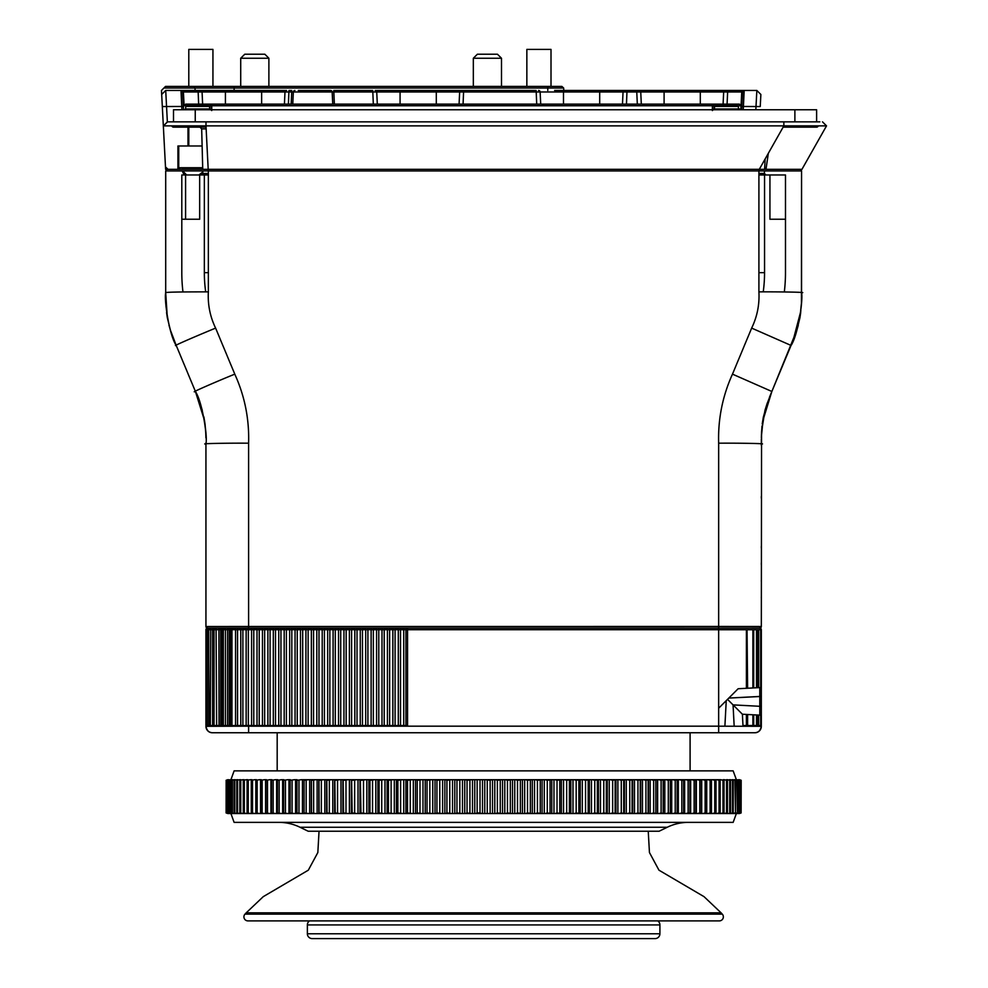 <?xml version="1.0" encoding="UTF-8"?>
<svg xmlns="http://www.w3.org/2000/svg" width="988" height="988" viewBox="0 0 988 988"><rect width="100%" height="100%" fill="white"/><g stroke="black" fill="none" stroke-linecap="round" stroke-linejoin="round"><path stroke-width="1.48" d="M309.516 920.89A4.829 4.829 0 0 0 307.367 924.916L307.367 933.771A4.829 4.829 0 0 0 312.196 938.6L655.081 938.6A4.829 4.829 0 0 0 659.91 933.771L307.367 933.771M657.761 920.89A4.829 4.829 0 0 1 659.91 924.916L659.91 933.771M647.436 938.6L319.84 938.6M244.999 914.122A4.026 4.026 0 0 0 247.951 920.89L719.338 920.89A4.026 4.026 0 0 0 722.277 914.122L721.092 912.838L246.197 912.838L244.999 914.122L722.277 914.122M667.246 827.265L300.043 827.265L308.17 831.229L659.107 831.229L667.246 827.265A48.289 48.289 0 0 1 688.414 822.374M300.043 827.265A48.289 48.289 0 0 0 278.875 822.374M230.908 813.519L234.119 822.374L733.158 822.374L736.381 813.519M227.697 813.519L739.592 813.519M729.44 813.519L727.687 813.519M491.666 813.519L485.664 813.519M490.134 780.298L491.666 779.717L485.664 779.717L490.134 780.298L490.134 812.939M487.257 780.298L487.257 812.939M497.372 780.298L501.706 779.717L495.717 779.717L497.372 780.298L497.372 812.939L501.706 813.519M497.372 812.939L495.717 813.519M500.237 780.298L500.237 812.939M507.462 780.298L511.71 779.717L505.745 779.717L507.462 780.298L507.462 812.939L511.71 813.519M507.462 812.939L505.745 813.519M510.314 780.298L510.314 812.939M517.502 780.298L521.676 779.717L515.736 779.717L517.502 780.298L517.502 812.939L521.676 813.519M517.502 812.939L515.736 813.519M520.355 780.298L520.355 812.939M527.506 780.298L531.581 779.717L525.678 779.717L527.506 780.298L527.506 812.939L531.581 813.519M527.506 812.939L525.678 813.519M530.334 780.298L530.334 812.939M537.435 780.298L541.424 779.717L535.558 779.717L537.435 780.298L537.435 812.939L541.424 813.519M537.435 812.939L535.558 813.519M540.238 780.298L540.238 812.939M547.278 780.298L551.168 779.717L545.364 779.717L547.278 780.298L547.278 812.939L551.168 813.519M547.278 812.939L545.364 813.519M550.069 780.298L550.069 812.939M557.034 780.298L560.801 779.717L555.071 779.717L557.034 780.298L557.034 812.939L560.801 813.519M557.034 812.939L555.071 813.519M559.788 780.298L559.788 812.939M566.667 780.298L570.323 779.717L564.667 779.717L566.667 780.298L566.667 812.939L570.323 813.519M566.667 812.939L564.667 813.519M569.384 780.298L569.384 812.939M576.177 780.298L579.721 779.717L574.127 779.717L576.177 780.298L576.177 812.939L579.721 813.519M576.177 812.939L574.127 813.519M578.857 780.298L578.857 812.939M585.538 780.298L588.959 779.717L583.463 779.717L585.538 780.298L585.538 812.939L588.959 813.519M585.538 812.939L583.463 813.519M588.181 780.298L588.181 812.939M594.751 780.298L598.036 779.717L592.639 779.717L594.751 780.298L594.751 812.939L598.036 813.519M594.751 812.939L592.639 813.519M597.345 780.298L597.345 812.939M603.792 780.298L606.941 779.717L601.643 779.717L603.792 780.298L603.792 812.939L606.941 813.519M603.792 812.939L601.643 813.519M606.323 780.298L606.323 812.939M612.646 780.298L615.648 779.717L610.473 779.717L612.646 780.298L612.646 812.939L615.648 813.519M612.646 812.939L610.473 813.519M615.116 780.298L615.116 812.939M621.291 780.298L624.157 779.717L619.106 779.717L621.291 780.298L621.291 812.939L624.157 813.519M621.291 812.939L619.106 813.519M623.712 780.298L623.712 812.939M629.739 780.298L632.444 779.717L627.528 779.717L629.739 780.298L629.739 812.939L632.444 813.519M629.739 812.939L627.528 813.519M632.098 780.298L632.098 812.939M637.952 780.298L640.508 779.717L635.729 779.717L637.952 780.298L637.952 812.939L640.508 813.519M637.952 812.939L635.729 813.519M640.236 780.298L640.236 812.939M645.93 780.298L648.326 779.717L643.694 779.717L645.93 780.298L645.93 812.939L648.326 813.519M645.93 812.939L643.694 813.519M648.153 780.298L648.153 812.939M653.648 780.298L655.896 779.717L651.413 779.717L653.648 780.298L653.648 812.939L655.896 813.519M653.648 812.939L651.413 813.519M655.81 780.298L655.81 812.939M661.12 812.939L663.195 813.519L663.195 779.717L661.12 780.298L661.12 812.939L658.873 813.519M661.12 780.298L658.873 779.717L664.8 779.717L664.8 813.519M668.308 780.298L670.21 779.717L666.06 779.717L668.308 780.298L668.308 812.939L670.21 813.519M668.308 812.939L666.06 813.519M670.309 780.298L670.309 812.939M675.224 780.298L676.953 779.717L672.964 779.717L675.224 780.298L675.224 812.939L676.953 813.519M675.224 812.939L672.964 813.519M677.126 780.298L677.126 812.939M681.831 780.298L683.659 780.298L683.387 779.717L679.583 779.717L681.831 780.298L681.831 812.939L683.659 812.939L683.387 813.519M681.831 812.939L679.583 813.519M683.659 780.298L683.659 812.939M688.13 780.298L689.871 780.298L689.513 779.717L685.894 779.717L688.13 780.298L688.13 812.939L689.871 812.939L689.513 813.519M688.13 812.939L685.894 813.519M689.871 780.298L689.871 812.939M694.132 780.298L695.774 780.298L695.33 779.717L691.896 779.717L694.132 780.298L694.132 812.939L695.774 812.939L695.33 813.519M694.132 812.939L691.896 813.519M695.774 780.298L695.774 812.939M699.788 780.298L701.344 780.298L700.813 779.717L697.577 779.717L699.788 780.298L699.788 812.939L701.344 812.939L700.813 813.519M699.788 812.939L697.577 813.519M701.344 780.298L701.344 812.939M705.123 780.298L706.581 780.298L705.963 779.717L702.937 779.717L705.123 780.298L705.123 812.939L706.581 812.939L705.963 813.519M705.123 812.939L702.937 813.519M706.581 780.298L706.581 812.939M710.113 780.298L711.471 780.298L710.78 779.717L707.951 779.717L710.113 780.298L710.113 812.939L711.471 812.939L710.78 813.519M710.113 812.939L707.951 813.519M711.471 780.298L711.471 812.939M714.756 780.298L716.016 780.298L715.238 779.717L712.62 779.717L714.756 780.298L714.756 812.939L716.016 812.939L715.238 813.519M714.756 812.939L712.62 813.519M716.016 780.298L716.016 812.939M719.042 780.298L720.19 780.298L719.338 779.717L716.93 779.717L719.042 780.298L719.042 812.939L720.19 812.939L719.338 813.519M719.042 812.939L716.93 813.519M720.19 780.298L720.19 812.939M722.969 780.298L720.882 779.717L722.969 780.298L722.969 812.939L724.019 812.939L723.068 813.519M722.969 812.939L720.882 813.519M724.019 780.298L724.019 812.939M726.513 780.298L724.476 779.717L726.513 780.298L726.513 812.939L727.464 812.939L726.439 813.519M726.513 812.939L724.476 813.519M727.464 780.298L727.464 812.939M729.7 780.298L727.687 779.717L729.7 780.298L729.7 812.939M730.527 780.298L730.527 812.939M732.503 780.298L730.527 779.717L732.503 780.298L732.503 812.939L733.22 812.939L732.046 813.519M732.503 812.939L730.527 813.519M733.22 780.298L733.22 812.939M734.911 780.298L732.997 779.717L734.911 780.298L735.529 812.939L734.282 813.519M734.911 812.939L732.997 813.519M735.529 780.298L735.529 812.939M736.937 780.298L735.072 779.717L736.937 780.298L737.443 812.939L736.122 813.519M736.937 812.939L735.072 813.519M737.443 780.298L737.443 812.939M738.579 780.298L736.764 779.717L738.579 780.298L738.975 812.939L737.579 813.519M738.579 812.939L736.764 813.519M738.975 780.298L738.975 812.939M739.827 780.298L738.061 779.717L739.827 780.298L740.111 812.939L738.641 813.519M739.827 812.939L738.061 813.519M740.111 780.298L740.111 812.939M740.679 780.298L738.962 779.717L740.679 780.298L740.839 812.939L739.32 813.519M740.679 812.939L738.962 813.519M740.839 780.298L740.839 812.939M741.124 812.939L741.185 780.298L739.592 779.717L741.185 780.298L741.124 812.939L739.469 813.519M741.124 780.298L739.592 779.717M227.697 779.717L226.104 780.298L227.808 779.717L226.153 780.298L226.104 812.939L227.808 813.519M226.153 780.298L226.153 812.939M226.437 780.298L228.327 779.717L226.437 780.298L226.437 812.939L228.327 813.519M226.437 812.939L227.969 813.519M226.61 780.298L226.61 812.939M227.178 780.298L229.228 779.717L227.178 780.298L227.178 812.939L229.228 813.519M227.178 812.939L228.636 813.519M227.462 780.298L227.462 812.939M228.314 780.298L230.525 779.717L228.314 780.298L228.314 812.939L230.525 813.519M228.314 812.939L229.698 813.519M228.71 780.298L228.71 812.939M229.834 780.298L232.217 779.717L229.834 780.298L229.834 812.939L232.217 813.519M229.834 812.939L231.155 813.519M230.34 780.298L230.34 812.939M231.748 780.298L234.292 779.717L231.748 780.298L231.748 812.939L234.292 813.519M231.748 812.939L233.007 813.519M232.365 780.298L232.365 812.939M234.057 780.298L236.75 779.717L234.057 780.298L234.057 812.939L236.75 813.519M234.057 812.939L235.23 813.519M234.786 780.298L234.786 812.939M236.75 780.298L239.59 779.717L236.75 780.298L236.75 812.939L239.59 813.519M236.75 812.939L237.849 813.519M237.589 780.298L237.589 812.939M239.825 780.298L242.813 779.717L239.825 780.298L239.825 812.939L242.813 813.519M239.825 812.939L240.85 813.519M240.763 780.298L240.763 812.939M243.27 780.298L246.395 779.717L243.27 780.298L243.27 812.939L246.395 813.519M243.27 812.939L244.209 813.519M244.32 780.298L244.32 812.939M247.086 780.298L250.359 779.717L247.086 780.298L247.086 812.939L250.359 813.519M247.086 812.939L247.951 813.519M248.235 780.298L248.235 812.939M251.273 780.298L254.669 779.717L251.273 780.298L251.273 812.939L254.669 813.519M251.273 812.939L252.051 813.519M252.52 780.298L252.52 812.939M255.818 780.298L259.338 779.717L255.818 780.298L255.818 812.939L259.338 813.519M255.818 812.939L256.51 813.519M257.164 780.298L257.164 812.939M260.709 780.298L264.352 779.717L260.709 780.298L260.709 812.939L264.352 813.519M262.153 780.298L262.153 812.939M265.945 780.298L269.699 779.717L265.945 780.298L265.945 812.939L269.699 813.519M267.489 780.298L267.489 812.939M271.515 780.298L275.38 779.717L271.515 780.298L271.515 812.939L275.38 813.519M273.157 780.298L273.157 812.939M277.418 780.298L281.382 779.717L277.418 780.298L277.418 812.939L281.382 813.519M279.147 780.298L279.147 812.939M283.63 780.298L287.693 779.717L283.63 780.298L283.63 812.939L287.693 813.519M285.458 780.298L285.458 812.939M290.151 780.298L294.313 779.717L290.151 780.298L290.151 812.939L294.313 813.519M292.065 780.298L292.065 812.939M296.98 780.298L301.229 779.717L296.98 780.298L296.98 812.939L301.229 813.519M298.969 780.298L298.969 812.939M304.094 813.186L304.094 780.298L308.417 779.717L304.094 779.717L304.094 812.939L308.417 813.519M306.169 780.298L306.169 812.939M311.479 780.298L315.876 779.717L311.393 779.717L311.479 812.939L315.876 813.519M313.628 780.298L313.628 812.939M319.136 780.298L323.595 779.717L318.951 779.717L319.136 812.939L323.595 813.519M321.359 780.298L321.359 812.939M327.04 780.298L331.56 779.717L326.781 779.717L327.04 812.939L331.56 813.519M329.337 780.298L329.337 812.939M335.191 780.298L339.761 779.717L334.833 779.717L335.191 812.939L339.761 813.519M337.55 780.298L337.55 812.939M343.565 780.298L348.184 779.717L343.132 779.717L343.565 812.939L348.184 813.519M345.985 780.298L345.985 812.939M352.16 780.298L356.816 779.717L351.642 779.717L352.16 812.939L356.816 813.519M354.643 780.298L354.643 812.939M360.953 780.298L365.634 779.717L360.348 779.717L360.953 812.939L365.634 813.519M363.498 780.298L363.498 812.939M369.944 780.298L374.65 779.717L369.253 779.717L369.944 780.298L369.944 812.939L374.65 813.519M369.944 812.939L369.253 813.519M372.538 780.298L372.538 812.939M379.108 780.298L383.826 779.717L378.33 779.717L379.108 780.298L379.108 812.939L383.826 813.519M379.108 812.939L378.33 813.519M381.739 780.298L381.739 812.939M388.432 780.298L393.15 779.717L387.568 779.717L388.432 780.298L388.432 812.939L393.15 813.519M388.432 812.939L387.568 813.519M391.112 780.298L391.112 812.939M397.892 780.298L402.622 779.717L396.954 779.717L397.892 780.298L397.892 812.939L402.622 813.519M397.892 812.939L396.954 813.519M400.609 780.298L400.609 812.939M407.501 780.298L412.218 779.717L406.476 779.717L407.501 780.298L407.501 812.939L412.218 813.519M407.501 812.939L406.476 813.519M410.255 780.298L410.255 812.939M417.22 780.298L421.925 779.717L416.121 779.717L417.22 780.298L417.22 812.939L421.925 813.519M417.22 812.939L416.121 813.519M419.999 780.298L419.999 812.939M427.038 780.298L431.719 779.717L425.865 779.717L427.038 780.298L427.038 812.939L431.719 813.519M427.038 812.939L425.865 813.519M429.842 780.298L429.842 812.939M436.943 780.298L441.599 779.717L435.696 779.717L436.943 780.298L436.943 812.939L441.599 813.519M436.943 812.939L435.696 813.519M439.784 780.298L439.784 812.939M446.934 780.298L451.541 779.717L445.6 779.717L446.934 780.298L446.934 812.939L451.541 813.519M446.934 812.939L445.6 813.519M449.775 780.298L449.775 812.939M456.962 780.298L461.544 779.717L455.567 779.717L456.962 780.298L456.962 812.939L461.544 813.519M456.962 812.939L455.567 813.519M459.828 780.298L459.828 812.939M467.04 780.298L471.572 779.717L465.583 779.717L467.04 780.298L467.04 812.939L471.572 813.519M467.04 812.939L465.583 813.519M469.918 780.298L469.918 812.939M495.717 779.717L491.666 779.717M505.745 779.717L501.706 779.717M515.736 779.717L511.71 779.717M525.678 779.717L521.676 779.717M535.558 779.717L531.581 779.717M545.364 779.717L541.424 779.717M555.071 779.717L551.168 779.717M564.667 779.717L560.801 779.717M574.127 779.717L570.323 779.717M583.463 779.717L579.721 779.717M592.639 779.717L588.959 779.717M601.643 779.717L598.036 779.717M610.473 779.717L606.941 779.717M619.106 779.717L615.648 779.717M627.528 779.717L624.157 779.717M635.729 779.717L632.444 779.717M643.694 779.717L640.508 779.717M651.413 779.717L648.326 779.717M658.873 779.717L655.896 779.717M666.06 779.717L664.8 779.717M672.964 779.717L670.21 779.717M679.583 779.717L676.953 779.717M685.894 779.717L683.387 779.717M691.896 779.717L689.513 779.717M697.577 779.717L695.33 779.717M702.937 779.717L700.813 779.717M707.951 779.717L705.963 779.717M712.62 779.717L710.78 779.717M716.93 779.717L715.238 779.717M720.882 779.717L719.338 779.717M724.476 779.717L723.068 779.717M727.687 779.717L726.439 779.717M729.44 779.717L730.527 779.717M732.997 779.717L732.046 779.717M735.072 779.717L734.282 779.717M736.764 779.717L736.122 779.717M231.155 779.717L230.525 779.717M233.007 779.717L232.217 779.717M235.23 779.717L234.292 779.717M237.849 779.717L236.75 779.717M240.85 779.717L239.59 779.717M244.209 779.717L242.813 779.717M247.951 779.717L246.395 779.717M252.051 779.717L250.359 779.717M256.51 779.717L254.669 779.717M261.314 779.717L259.338 779.717M266.464 779.717L264.352 779.717M271.947 779.717L269.699 779.717M277.764 779.717L275.38 779.717M283.889 779.717L281.382 779.717M290.336 779.717L287.693 779.717M297.067 779.717L294.313 779.717M304.094 779.717L301.229 779.717M311.393 779.717L308.417 779.717M318.951 779.717L315.876 779.717M326.781 779.717L323.595 779.717M334.833 779.717L331.56 779.717M343.132 779.717L339.761 779.717M351.642 779.717L348.184 779.717M360.348 779.717L356.816 779.717M369.253 779.717L365.634 779.717M378.33 779.717L374.65 779.717M387.568 779.717L383.826 779.717M396.954 779.717L393.15 779.717M406.476 779.717L402.622 779.717M416.121 779.717L412.218 779.717M425.865 779.717L421.925 779.717M435.696 779.717L431.719 779.717M445.6 779.717L441.599 779.717M455.567 779.717L451.541 779.717M465.583 779.717L461.544 779.717M485.664 779.717L471.572 779.717M230.908 779.717L234.119 770.862L733.158 770.862L736.381 779.717M277.183 770.862L277.183 732.763L696.132 732.763L690.093 732.763L690.093 770.862M696.132 732.763L696.935 732.763M248.606 732.763L248.606 726.18L205.936 726.316C206.331 730.218 208.48 732.367 212.383 732.763A6.434 6.434 0 0 1 205.936 726.316C206.863 730.589 209.011 732.738 212.383 732.763L754.881 732.763A6.434 6.434 135 0 0 761.328 726.316C760.933 730.218 758.784 732.367 754.881 732.763C758.228 732.763 760.365 730.614 761.328 726.316C760.464 730.552 758.315 732.701 754.881 732.763M206.801 725.513L205.936 726.316C206.331 730.218 208.48 732.367 212.383 732.763L248.383 732.763M270.329 732.763L271.144 732.763M251.829 732.763L255.275 732.763M251.532 732.763L254.743 732.763M758.105 725.513L758.105 715.04L758.105 725.513L761.328 725.513L761.328 629.739L718.659 629.702L718.659 726.18L248.606 726.18L248.606 725.513L233.674 725.513L255.225 725.513M385.987 725.513L407.55 725.513L407.55 628.121L718.659 628.121L718.659 629.702L231.958 629.714L231.958 725.513L233.674 725.513L206.22 725.513M234.514 628.121L244.209 628.121L234.514 628.121A1.606 1.037 -90 0 1 235.552 629.702L235.552 725.513M229.29 725.513L229.29 629.702L230.636 629.714A1.606 1.359 -90 0 1 231.995 628.121L233.316 628.121A1.606 1.359 -90 0 0 231.958 629.714L230.636 629.714L230.636 725.513L231.958 725.513L223.325 725.513L230.636 725.513M229.759 628.121L229.29 629.702L225.437 629.702A1.606 0.667 -90 0 0 224.758 628.121L230.29 628.121M223.325 725.513L222.053 725.513L223.325 725.513L223.325 629.702L222.053 629.726L222.053 725.513L221.584 629.726L220.67 629.702L220.67 725.513L221.584 725.513M224.758 628.121L233.316 628.121M221.633 628.121A1.606 0.963 -90 0 0 220.67 629.702L214.05 629.739L214.05 725.513L220.67 725.513M214.384 629.739L214.001 629.714A1.606 1.593 90 0 1 215.643 628.121L215.853 628.121A1.606 1.173 -90 0 0 214.692 629.714L214.05 629.739L214.001 725.513L214.692 725.513L213.643 725.513L214.384 725.513M214.001 629.714L212.618 629.702L212.618 725.513L214.001 725.513L214.026 629.739A1.606 1.346 -90 0 1 215.347 628.121L214.026 629.739M215.841 628.121L213.038 628.121L212.618 629.702L208.74 629.714L208.74 725.513L212.618 725.513M208.74 629.714L208.74 629.714A1.606 1.482 -90 0 1 210.222 628.121L211.753 628.121M210.333 628.121L208.147 628.121A1.606 0.939 -90 0 0 207.196 629.702L207.196 725.513L209.16 725.513L208.542 629.739L206.801 629.751M206.208 725.513L207.196 725.513L206.208 725.513L206.208 629.739A1.606 1.606 -90 0 1 207.813 628.121L209.74 628.121M207.752 628.121L207.554 628.121A1.606 1.606 -90 0 0 205.936 629.739L205.936 725.513L206.578 725.513L205.936 726.316M206.665 725.513L205.973 725.513M220.867 725.513L220.213 725.513M747.607 714.497L747.607 725.513L746.397 725.513L753.622 725.513L753.622 714.806M752.967 725.513L753.622 725.513M757.895 725.513L757.895 715.04M718.659 732.763L718.659 726.18L761.328 726.316L760.599 725.513M208.011 628.121L207.554 628.121A1.606 1.606 0 0 1 205.936 626.516L718.659 626.478L718.659 628.121L759.71 628.121A1.606 1.606 0 0 1 761.328 629.739L761.328 696.441L728.811 698.071L759.797 696.441L759.797 706.297L733.059 704.889L734.17 726.18L733.059 704.889L742.396 714.225L733.059 704.889L759.797 706.297L759.797 715.139L742.396 714.225L743.013 726.192L742.396 714.225L759.797 715.139L759.797 687.599L738.147 688.735L728.811 698.071L738.147 688.735L759.797 687.599L759.797 696.441L761.328 696.441L761.328 685.993L761.328 706.297L761.328 629.739L760.698 629.751A1.606 1.198 -90 0 1 760.698 629.751L760.711 687.265L760.698 629.726L758.722 629.751A1.606 1.198 -90 0 1 758.722 629.751L758.722 687.66L758.722 629.714L758.722 687.66L758.105 629.739A1.606 1.606 90 0 1 758.105 629.739L758.105 687.697L758.105 629.739M758.71 725.513L758.71 715.077M236.527 628.121A1.606 1.037 -90 0 1 237.565 629.702L237.565 725.513M241.875 628.121A1.606 1.099 -90 0 0 240.776 629.714L240.776 725.513M243.987 628.121A1.606 1.099 90 0 0 242.875 629.714L242.875 725.513M248.346 725.513L248.346 629.702A1.606 1.074 90 0 0 247.272 628.121L245.073 628.121A1.606 1.074 90 0 1 246.148 629.702L246.148 725.513M252.656 628.121A1.606 1.074 90 0 0 251.582 629.702L251.582 725.513M254.855 628.121A1.606 1.074 90 0 0 253.78 629.702L253.78 725.513M255.929 628.121A1.606 1.074 90 0 1 257.016 629.702L257.016 725.513M258.14 628.121A1.606 1.074 90 0 1 259.214 629.702L259.214 725.513M263.524 628.121A1.606 1.074 90 0 0 262.45 629.702L262.45 725.513M265.723 628.121A1.606 1.074 90 0 0 264.648 629.702L264.648 725.513M266.809 628.121A1.606 1.074 90 0 1 267.884 629.702L267.884 725.513M269.008 628.121A1.606 1.074 90 0 1 270.082 629.702L270.082 725.513L273.318 725.513L273.318 629.702A1.606 1.074 90 0 1 274.392 628.121M276.591 628.121A1.606 1.074 90 0 0 275.516 629.702L275.516 725.513M277.677 628.121A1.606 1.074 90 0 1 278.752 629.702L278.752 725.513M320.445 725.513L277.295 725.513M279.876 628.121A1.606 1.074 90 0 1 280.95 629.702L280.95 725.513L284.186 725.513L284.186 629.702A1.606 1.074 90 0 1 285.26 628.121M287.459 628.121A1.606 1.074 90 0 0 286.384 629.702L286.384 725.513M288.545 628.121A1.606 1.074 90 0 1 289.62 629.702L289.62 725.513M290.744 628.121A1.606 1.074 90 0 1 291.818 629.702L291.818 725.513M296.128 628.121A1.606 1.074 90 0 0 295.054 629.702L295.054 725.513L293.436 725.513M298.327 628.121A1.606 1.074 90 0 0 297.252 629.702L297.252 725.513M299.413 628.121A1.606 1.074 90 0 1 300.488 629.702L300.488 725.513M301.612 628.121A1.606 1.074 90 0 1 302.686 629.702L302.686 725.513L305.922 725.513L305.922 629.702A1.606 1.074 90 0 1 306.996 628.121M309.195 628.121A1.606 1.074 90 0 0 308.12 629.702L308.12 725.513M310.281 628.121A1.606 1.074 90 0 1 311.356 629.702L311.356 725.513M312.48 628.121A1.606 1.074 90 0 1 313.554 629.702L313.554 725.513L316.79 725.513L316.79 629.702A1.606 1.074 90 0 1 317.864 628.121M320.075 628.121A1.606 1.074 90 0 0 318.988 629.702L318.988 725.513M321.149 628.121A1.606 1.074 90 0 1 322.224 629.702L322.224 725.513M374.785 725.513L320.767 725.513M323.348 628.121A1.606 1.074 90 0 1 324.422 629.702L324.422 725.513L327.658 725.513L327.658 629.702A1.606 1.074 90 0 1 328.732 628.121M330.943 628.121A1.606 1.074 90 0 0 329.856 629.702L329.856 725.513M332.017 628.121A1.606 1.074 90 0 1 333.092 629.702L333.092 725.513M334.216 628.121A1.606 1.074 90 0 1 335.29 629.702L335.29 725.513L338.526 725.513L338.526 629.702A1.606 1.074 90 0 1 339.6 628.121M341.811 628.121A1.606 1.074 90 0 0 340.724 629.702L340.724 725.513M342.885 628.121A1.606 1.074 90 0 1 343.96 629.702L343.96 725.513M345.084 628.121A1.606 1.074 90 0 1 346.158 629.702L346.158 725.513L349.394 725.513L349.394 629.702A1.606 1.074 90 0 1 350.468 628.121M352.679 628.121A1.606 1.074 90 0 0 351.592 629.702L351.592 725.513M353.753 628.121A1.606 1.074 90 0 1 354.828 629.702L354.828 725.513M355.952 628.121A1.606 1.074 90 0 1 357.026 629.702L357.026 725.513M361.336 628.121A1.606 1.074 90 0 0 360.262 629.702L360.262 725.513M363.547 628.121A1.606 1.074 90 0 0 362.473 629.702L362.473 725.513M364.621 628.121A1.606 1.074 90 0 1 365.696 629.702L365.696 725.513M366.82 628.121A1.606 1.074 90 0 1 367.906 629.702L367.906 725.513L371.13 725.513L371.13 629.702A1.606 1.074 90 0 1 372.204 628.121M374.415 628.121A1.606 1.074 90 0 0 373.341 629.702L373.341 725.513M375.489 628.121A1.606 1.074 90 0 1 376.564 629.702L376.564 725.513M385.814 725.513L375.119 725.513M377.688 628.121A1.606 1.074 90 0 1 378.774 629.702L378.774 725.513L381.998 725.513L381.998 629.702A1.606 1.074 90 0 1 383.072 628.121M385.283 628.121A1.606 1.074 90 0 0 384.209 629.702L384.209 725.513M386.357 628.121A1.606 1.074 90 0 1 387.432 629.702L387.432 725.513M388.556 628.121A1.606 1.074 90 0 1 389.643 629.702L389.643 725.513L392.866 725.513L392.866 629.702A1.606 1.074 90 0 1 393.94 628.121M396.151 628.121A1.606 1.074 90 0 0 395.077 629.702L395.077 725.513M397.225 628.121A1.606 1.074 90 0 1 398.3 629.702L398.3 725.513M760.711 725.513L760.711 715.473L761.328 725.513M399.424 628.121A1.606 1.074 90 0 1 400.511 629.702L400.511 725.513L403.734 725.513L403.734 629.702A1.606 1.074 90 0 1 404.808 628.121M210.777 725.513L213.556 725.513M223.152 628.121A1.606 1.581 -90 0 0 221.584 629.726L222.053 629.726A1.606 1.581 -90 0 1 223.634 628.121L216.088 628.121L216.631 725.513L220.139 725.513M233.674 725.513L247.729 725.513M742.988 725.513L746.397 725.513L746.397 714.435M753.708 714.818L753.708 725.513L756.487 725.513L756.487 714.966M208.666 731.577A6.434 6.434 90.2 0 1 207.109 730.021M759.772 730.515A6.434 6.434 -89.6 0 1 759.117 731.169M407.019 628.121A1.606 1.074 90 0 0 405.945 629.702L405.945 725.513M277.134 725.513L255.398 725.513M718.659 628.121L759.71 628.121L761.328 629.739L761.328 726.316M761.328 706.297L761.328 716.745L761.328 706.297L759.797 706.297L761.328 706.297M255.077 628.121L247.951 628.121M265.945 628.121L255.719 628.121M276.813 628.121L266.587 628.121M215.199 628.121L216.014 628.121M211.37 628.121L208.542 629.739M287.681 628.121L277.455 628.121M208.147 628.121L210.197 628.121M298.549 628.121L288.323 628.121M207.616 628.133A1.606 1.186 -90 0 1 207.764 628.121L206.208 629.739M309.417 628.121L299.191 628.121M320.285 628.121L310.059 628.121M331.153 628.121L320.927 628.121M342.021 628.121L331.807 628.121M352.889 628.121L342.675 628.121M363.757 628.121L353.543 628.121M374.625 628.121L364.411 628.121M385.493 628.121L375.279 628.121M396.361 628.121L386.147 628.121M759.71 628.121A1.606 1.606 0 0 0 761.328 626.516L759.352 628.121M757.524 628.121L756.499 628.121M227.932 628.121L222.596 628.121M242.727 628.121L233.427 628.121M733.059 704.889L727.526 699.356L718.659 708.223L726.242 700.64L724.896 726.18L726.242 700.64M728.811 698.071L727.526 699.356M761.328 716.745A1.606 1.606 0 0 0 759.797 715.139A1.606 1.606 0 0 1 761.328 716.745M759.797 687.599A1.606 1.606 0 0 0 761.328 685.993A1.606 1.606 0 0 1 759.797 687.599M407.229 628.121L397.015 628.121M205.936 725.513L205.936 629.739L207.554 628.121L234.366 628.121M236.688 628.121L270.329 628.121M761.34 439.648L761.328 444.081C768.615 443.612 741.161 443.032 718.659 443.192L718.659 626.478L761.328 626.516L761.563 431.583L764.984 410.267L771.85 391.47L762.563 421.604M761.995 426.063L761.415 435.066M761.34 439.018L761.328 444.094C768.615 443.612 741.161 443.032 718.659 443.192C717.93 419.11 722.524 396.089 732.479 374.143L771.85 391.47L796.859 330.153L799.934 317.753L801.429 303.131L801.564 170.936L801.564 292.769C808.863 292.3 781.409 291.719 758.908 291.868C781.409 291.719 808.863 292.3 801.564 292.781L801.564 293.782M207.542 628.121L205.936 626.516L205.936 444.106C207.875 434.226 201.391 400.399 195.414 391.47L204.578 420.777M205.776 433.238L205.072 424.321M732.479 374.143L751.658 328.102C757.191 316.629 759.599 304.551 758.908 291.868L758.908 170.936L208.357 170.936L208.357 291.868C207.665 304.551 210.073 316.629 215.606 328.102C190.091 338.637 171.418 346.911 176.222 345.43L195.414 391.47C188.449 393.866 213.766 382.677 234.786 374.143C244.74 396.089 249.334 419.097 248.606 443.192C226.104 443.032 198.65 443.612 205.936 444.106L205.936 444.106C198.65 443.612 226.104 443.032 248.606 443.192L248.606 628.121M801.564 295.461L801.552 297.647M801.478 301.871L801.392 304.119M800.898 310.825L793.105 340.428M167.812 170.936L208.357 170.936L165.7 170.936L165.7 292.781C164.218 292.152 178.433 291.855 208.357 291.868C178.433 291.855 164.218 292.152 165.7 292.781L167.33 317.753L170.405 330.153L176.234 345.491C169.183 335.154 164.02 299.562 165.7 292.794M165.712 297.66L165.7 295.461M166.157 169.331L759.278 169.331L758.908 170.936L801.564 170.936L764.514 170.936L764.379 173.431L758.908 173.431L764.379 173.431L765.91 174.962L758.908 174.962L785.485 174.962L785.485 272.663A160.982 160.982 0 0 1 784.324 291.954A160.982 160.982 0 0 0 785.485 272.663L785.485 219.237L769.936 219.237L769.936 174.962M165.7 293.782L165.7 170.936L167.219 170.936L165.614 169.331L161.686 94.478L165.712 90.451L167.355 121.845L819.842 121.845M182.607 170.936A4.026 4.026 0 0 0 186.633 174.962L182.607 170.936M181.804 169.244L202.738 169.244L181.804 169.244M180.1 170.936L176.321 170.936L180.1 170.936M202.775 170.936L202.849 173.48L201.317 174.962L208.357 174.962L201.317 174.962L202.849 173.48L208.357 173.456L202.849 173.48L202.775 170.936L181.78 170.936M177.926 145.989L202.12 145.989L177.926 145.989L177.926 169.331M180.347 169.331L178.742 167.725L202.688 167.725M178.742 167.725L178.742 145.989M760.241 106.543L760.871 94.478L756.845 90.451L756.005 106.543L760.241 106.543L760.871 94.478L756.845 90.451L744.186 90.451L743.248 109.767M554.614 90.451L691.057 90.451M563.481 104.135L563.481 90.451L744.186 90.451L742.568 91.97L740.148 90.451L700.307 90.451L727.637 90.451L727.637 91.97L640.743 91.97L641.311 104.135M547.784 90.451L547.784 88.031L563.666 88.031L563.802 90.451M193.994 86.425L194.969 88.031L163.897 88.031L165.502 86.425L547.784 86.425L547.784 88.031L194.969 88.031L195.13 90.451M741.642 109.767L742.568 91.97L744.186 90.451L742.568 91.97M225.425 104.135L225.425 91.97L182.595 91.97L183.533 109.767M163.897 88.031L161.476 90.451L161.686 94.478L165.712 90.451L225.425 90.451L198.094 90.451L198.65 104.135M547.784 86.425L561.888 86.425L563.666 88.031M473.326 86.425L473.326 58.255L501.496 58.255L501.496 86.425M473.326 58.255L477.352 54.229L497.47 54.229L501.496 58.255M240.714 86.425L240.714 58.255L268.884 58.255L268.884 86.425M240.714 58.255L244.74 54.229L264.858 54.229L268.884 58.255M187.992 127.156L187.992 145.989M768.331 153.325L765.984 169.331L764.601 169.281M181.916 109.767L180.989 90.451L165.712 90.451M167.614 121.845L163.341 125.871L205.998 125.871L208.27 170.936M183.348 106.469L162.328 106.543M167.466 169.331L165.49 166.91L168.034 169.331M759.278 170.936L800.329 170.936L801.947 169.331L759.278 169.331L783.855 125.871L826.524 125.871L801.947 169.331L826.524 125.871L822.498 121.845L826.524 125.871M755.832 109.767L756.005 106.543L741.815 106.469M205.998 121.845L205.998 125.871L783.855 125.871L783.855 121.845M180.989 90.451L182.595 91.97M173.505 125.871L173.505 127.156A1.606 1.606 0 0 1 171.924 125.871A1.606 1.606 0 0 0 173.505 127.156L206.06 127.156M783.126 127.156L816.619 127.156A1.606 1.606 0 0 0 818.2 125.871A1.606 1.606 0 0 1 816.619 127.156A1.606 1.606 0 0 0 818.2 125.871M184.126 105.827L184.126 105.741A1.606 1.606 0 0 0 184.126 105.827L183.41 92.057A1.606 1.606 0 0 1 183.41 92.02M185.015 90.451L183.41 92.057A1.606 1.606 0 0 1 183.41 92.057M184.126 105.741L185.732 104.135L184.126 105.741L186.016 105.741M185.991 109.767L185.991 108.964A1.606 1.606 0 0 0 184.595 109.767M207.9 104.938L187.399 104.938L207.9 104.938L209.505 106.408L185.806 106.408L185.583 108.964L210.123 108.964L210.123 105.741L209.295 105.741M740.839 109.767L741.753 91.97L727.637 91.97L727.082 104.135L723.093 104.135L723.661 91.97A1.606 1.593 90 0 1 725.254 90.451M739.432 104.135L741.037 105.827A1.606 1.606 0 0 0 741.049 105.741L739.432 104.135L204.096 104.135L205.294 105.271M714.83 105.741L713.991 105.741L713.991 108.964L739.185 108.964A1.606 1.606 0 0 1 740.58 109.767A1.606 1.606 0 0 0 739.185 108.964L739.185 109.767M724.34 104.938L736.715 104.938L716.226 104.938L714.62 106.408L714.398 108.964M185.732 104.135L211.741 104.135A1.606 1.606 0 0 0 210.123 105.741A1.606 1.606 0 0 1 211.741 104.135L211.741 109.767M200.478 90.451A1.606 1.593 -90 0 1 202.071 91.97L202.639 104.135M284.421 104.135L284.989 91.97A1.606 1.593 -90 0 1 286.582 90.451L261.635 90.451L286.582 90.451M332.746 104.135L332.166 91.97A1.606 1.606 -90 0 0 330.56 90.451L327.238 90.451M375.144 90.451L400.078 90.451L375.144 90.451A1.606 1.593 90 0 1 376.737 91.97L293.337 91.97L292.757 104.135M400.078 104.135L400.078 91.97L376.737 91.97L377.305 104.135M459.074 104.135L459.655 91.97L400.078 91.97L400.078 90.451L463.631 90.451L436.301 90.451L436.301 104.135M538.534 90.451A1.606 1.593 90 0 1 540.127 91.97L540.708 104.135M622.477 104.135L623.045 91.97L459.655 91.97A1.606 1.593 90 0 1 461.248 90.451M664.097 104.135L664.097 90.451L646.387 90.451M617.401 90.451L599.704 90.451L599.704 104.135M298.265 90.451L330.56 90.451M225.425 90.451L261.635 90.451L261.635 91.97L225.425 91.97L225.425 90.451M288.41 104.135L288.965 90.451L291.732 90.451L291.732 91.97L261.635 91.97L261.635 104.135M334.352 104.135L333.771 90.451L372.76 90.451L373.316 104.135M463.076 104.135L463.631 90.451L536.151 90.451L536.706 104.135M641.298 90.451L636.766 90.451L636.766 91.97L623.045 91.97A1.606 1.593 90 0 1 624.638 90.451M622.489 90.451L627.022 90.451L621.724 90.451L620.118 91.921M639.15 90.451A1.606 1.593 90 0 1 640.743 91.97L636.766 91.97L637.322 104.135M294.943 90.451A1.606 1.606 -90 0 0 293.337 91.97L291.732 91.97L291.151 104.135M712.385 110.57L713.991 108.964M713.991 105.741A1.606 1.606 0 0 0 712.385 104.135A1.606 1.606 0 0 1 713.991 105.741L210.123 105.741M211.741 110.57L210.123 108.964M627.022 90.451L626.466 104.135M636.766 90.451L642.077 90.451L643.67 91.921M173.505 121.845L173.505 109.767L816.619 109.767L816.619 121.845M816.619 125.871L816.619 127.156M765.144 158.969L764.601 169.331L765.144 158.969M764.514 170.936L764.379 173.431L765.91 174.962L764.379 173.431M206.159 128.885L201.676 128.897L206.159 128.885M201.676 128.897L202.738 169.331L201.676 128.897L199.971 127.156M208.357 174.962L181.804 174.962L204.343 174.962L204.343 272.663A138.444 138.444 0 0 0 205.677 291.868M763.23 291.868A140.049 140.049 0 0 0 764.551 272.663L764.551 174.962L785.485 174.962L785.485 219.237M551.008 86.425L551.008 49.4L526.851 49.4L526.851 86.425M212.939 86.425L212.939 49.4L188.794 49.4L188.794 86.425M188.794 145.989L188.794 127.156M182.965 291.954A160.982 160.982 0 0 1 181.804 272.663A160.982 160.982 0 0 0 182.965 291.954M181.804 219.237L181.804 272.663L181.804 174.962L181.804 219.237L185.583 219.237L185.583 174.962M199.662 219.237L199.662 174.962L199.662 219.237L185.583 219.237M475.623 779.717L481.613 779.717M477.142 780.298L477.142 812.939L480.02 812.939L480.02 780.298M477.142 812.939L475.623 813.519M481.613 813.519L480.02 812.939M659.91 924.916L307.367 924.916M226.919 628.121A1.606 0.667 -90 0 1 227.586 629.702L227.586 725.513M228.599 628.121L228.599 629.702M224.054 628.121A1.606 0.729 -90 0 0 223.325 629.702L225.437 629.702L225.437 725.513M224.424 629.702L224.424 628.121M218.916 628.121L219.027 725.513M219.213 628.121L219.213 629.702M210.74 628.121L210.321 725.513M718.659 629.739L747.126 629.739M746.397 688.303L746.397 629.739A1.606 1.124 -90 0 1 746.397 629.739M747.052 725.513L747.052 714.472L747.052 725.513M747.607 688.241L747.052 629.702A1.606 1.606 90 0 1 747.052 629.739L747.052 688.278L747.052 629.739L756.487 629.714L756.487 687.784M753.313 629.739L753.622 629.726A1.606 1.556 90 0 1 753.622 629.726L753.622 687.932M753.14 725.513L753.14 714.781M753.14 687.957L753.14 629.739A1.606 1.445 -90 0 1 753.14 629.739L753.14 629.739M757.895 687.71L757.895 629.739A1.606 1.606 -90 0 1 757.895 629.739L758.586 629.739M756.771 725.513L756.771 714.979M756.771 687.759L756.549 629.739A1.606 1.568 -90 0 1 756.549 629.739L756.549 687.772M756.549 725.513L756.549 714.966M244.53 628.121L244.53 629.702M239.195 629.702L239.257 628.121M249.964 628.121L249.964 629.702M233.674 629.702L233.897 628.121M255.398 628.121L255.398 629.702M260.832 628.121L260.832 629.702M266.266 628.121L266.266 629.702M271.7 628.121L271.7 629.702M277.134 628.121L277.134 629.702M282.568 628.121L282.568 629.702M288.002 628.121L288.002 629.702M293.436 628.121L293.436 629.702M298.87 628.121L298.87 629.702M304.304 628.121L304.304 629.702M309.738 628.121L309.738 629.702M315.172 628.121L315.172 629.702M320.606 628.121L320.606 629.702M326.04 628.121L326.04 629.702M331.474 628.121L331.474 629.702M336.908 628.121L336.908 629.702M342.342 628.121L342.342 629.702M347.776 628.121L347.776 629.702M353.21 628.121L353.21 629.702M358.644 628.121L358.644 629.702M364.078 628.121L364.078 629.702M369.512 628.121L369.512 629.702M374.946 628.121L374.946 629.702M380.38 628.121L380.38 629.702M385.814 628.121L385.814 629.702M391.248 628.121L391.248 629.702M396.682 628.121L396.682 629.702M402.116 628.121L402.116 629.702M751.658 328.102L791.042 345.43L771.85 391.47M176.234 345.491L195.414 391.47M215.606 328.102L234.786 374.143M761.328 444.106L761.328 442.809M202.725 173.579L201.144 173.579L202.725 173.579M234.119 90.451L234.119 86.425M712.385 109.767L712.385 104.135M794.883 127.156L794.883 125.871L794.883 127.156M195.241 125.871L195.241 127.156L195.241 125.871M171.924 125.871A1.606 1.606 0 0 0 173.505 127.156M741.049 105.741L738.11 105.741M736.715 104.938L738.32 106.408L714.62 106.408M700.307 104.135L700.307 90.451M726.476 104.938L726.476 104.135M197.649 104.135L197.649 104.938M794.883 109.767L794.883 121.845M195.241 109.767L195.241 121.845M204.343 272.663L208.357 272.663M758.908 272.663L764.551 272.663M482.502 779.717L482.502 813.519M484.775 779.717L484.775 813.519M472.486 779.717L472.486 813.519M474.771 779.717L474.771 813.519M462.495 779.717L462.495 813.519M464.768 779.717L464.768 813.519M452.529 779.717L452.529 813.519M454.789 779.717L454.789 813.519M442.612 779.717L442.612 813.519M444.872 779.717L444.872 813.519M432.769 779.717L432.769 813.519M435.004 779.717L435.004 813.519M422.988 779.717L422.988 813.519M425.211 779.717L425.211 813.519M413.317 779.717L413.317 813.519M415.503 779.717L415.503 813.519M403.746 779.717L403.746 813.519M405.907 779.717L405.907 813.519M394.298 779.717L394.298 813.519M396.423 779.717L396.423 813.519M384.987 779.717L384.987 813.519M387.086 779.717L387.086 813.519M375.823 779.717L375.823 813.519M377.898 779.717L377.898 813.519M366.832 779.717L366.832 813.519M368.857 779.717L368.857 813.519M358.014 779.717L358.014 813.519M360.003 779.717L360.003 813.519M349.406 779.717L349.406 813.519M351.345 779.717L351.345 813.519M340.996 779.717L340.996 813.519M342.885 779.717L342.885 813.519M332.795 779.717L332.795 813.519M334.636 779.717L334.636 813.519M324.842 779.717L324.842 813.519M326.633 779.717L326.633 813.519M317.123 779.717L317.123 813.519M318.852 779.717L318.852 813.519M309.664 779.717L309.664 813.519M311.344 779.717L311.344 813.519M302.476 779.717L302.476 813.519M295.573 779.717L295.573 813.519M288.953 779.717L288.953 813.519M282.63 779.717L282.63 813.519M276.628 779.717L276.628 813.519M270.934 779.717L270.934 813.519M265.574 779.717L265.574 813.519M260.548 779.717L260.548 813.519M706.741 779.717L706.741 813.519M701.715 779.717L701.715 813.519M696.355 779.717L696.355 813.519M690.661 779.717L690.661 813.519M684.647 779.717L684.647 813.519M678.336 779.717L678.336 813.519M671.716 779.717L671.716 813.519M655.946 779.717L655.946 813.519M657.613 779.717L657.613 813.519M648.424 779.717L648.424 813.519M650.153 779.717L650.153 813.519M640.656 779.717L640.656 813.519M642.447 779.717L642.447 813.519M632.641 779.717L632.641 813.519M634.481 779.717L634.481 813.519M624.404 779.717L624.404 813.519M626.293 779.717L626.293 813.519M615.944 779.717L615.944 813.519M617.883 779.717L617.883 813.519M607.274 779.717L607.274 813.519M609.263 779.717L609.263 813.519M598.419 779.717L598.419 813.519M600.457 779.717L600.457 813.519M589.391 779.717L589.391 813.519M591.454 779.717L591.454 813.519M580.203 779.717L580.203 813.519M582.303 779.717L582.303 813.519M570.854 779.717L570.854 813.519M572.991 779.717L572.991 813.519M561.382 779.717L561.382 813.519M563.543 779.717L563.543 813.519M551.786 779.717L551.786 813.519M553.972 779.717L553.972 813.519M542.079 779.717L542.079 813.519M544.289 779.717L544.289 813.519M532.285 779.717L532.285 813.519M534.52 779.717L534.52 813.519M522.417 779.717L522.417 813.519M524.665 779.717L524.665 813.519M512.488 779.717L512.488 813.519M514.748 779.717L514.748 813.519M502.522 779.717L502.522 813.519M504.794 779.717L504.794 813.519M492.518 779.717L492.518 813.519M494.79 779.717L494.79 813.519M319.038 831.229L317.84 852.545L308.318 870.181L263.253 896.659L246.197 912.838M753.708 629.739L753.708 687.92M752.881 725.513L752.881 714.769M752.881 687.969L752.881 629.714M205.936 626.516L207.727 628.121L242.109 628.121M771.85 391.532L766.898 404.166L763.304 417.331L761.365 437.017M195.414 391.532C202.454 401.869 207.616 437.425 205.936 444.106M205.936 444.069L205.936 442.797M200.008 403.116L202.281 410.267M203.886 416.911L205.022 423.938M205.702 431.583L205.912 437.832M195.933 392.705L197.822 397.324M801.515 300.117L801.564 296.388M801.268 306.317L801.429 303.131M799.934 317.753L800.712 312.492M796.859 330.153L798.292 325.2M792.067 342.959L793.994 338.18M785.398 358.953L787.09 354.902M769.442 397.324L771.332 392.705M764.984 410.267L767.256 403.116M762.242 423.938L763.378 416.911M761.353 437.832L761.563 431.583M761.328 498.199L761.328 496.371M761.328 548.068L761.328 546.241M761.328 564.691L761.328 562.864M761.328 581.315L761.328 580.388M761.328 597.925L761.328 597.011M761.328 445.378L761.328 444.464M205.936 512.994L205.936 514.822M205.936 529.617L205.936 531.445M205.936 546.241L205.936 547.154M205.936 562.864L205.936 564.691M205.936 579.487L205.936 581.315M205.936 596.097L205.936 597.925M205.936 612.721L205.936 614.548M205.936 496.371L205.936 498.199M165.996 306.317L166.046 307.046M166.552 312.492L167.33 317.753M168.973 325.2L170.405 330.153M173.271 338.18L175.197 342.959M165.7 296.388L165.749 300.117M791.03 345.491C798.069 335.154 803.244 299.562 801.564 292.794M202.799 171.998L198.959 174.962M167.343 121.857L166.342 122.87M185.806 106.408L187.399 104.938M301.439 91.699L303.007 90.451M300.969 91.921L301.229 91.18M643.966 105.271L642.756 104.135M379.96 105.271L378.75 104.135M543.351 105.271L542.153 104.135M738.32 106.408L738.542 108.964M324.533 91.921L324.274 91.18M209.505 106.408L209.728 108.964M324.064 91.699L322.496 90.451M648.239 831.229L649.449 852.545L658.959 870.181L704.036 896.659L721.092 912.838"/></g></svg>
